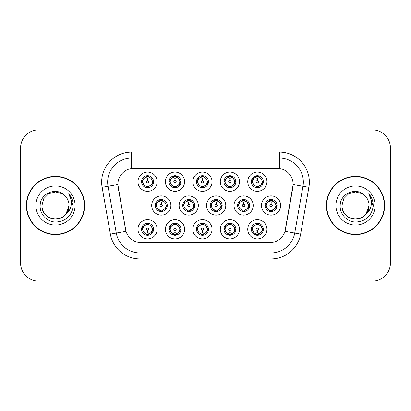 <?xml version="1.0" encoding="UTF-8"?>
<svg xmlns="http://www.w3.org/2000/svg" width="411" height="411" viewBox="0 0 411 411"><rect width="100%" height="100%" fill="white"/><g stroke="black" fill="none" stroke-linecap="round" stroke-linejoin="round"><path stroke-width="0.62" d="M239.5 229.271A9.607 9.607 0 0 1 229.898 238.878A9.607 9.607 0 0 1 220.291 229.271A9.607 9.607 0 0 1 229.898 219.669A9.607 9.607 0 0 1 239.5 229.271M223.892 229.271A6.001 6.001 0 0 0 229.898 235.277A6.001 6.001 0 0 0 235.899 229.271A6.001 6.001 0 0 0 229.898 223.271A6.001 6.001 0 0 0 223.892 229.271L224.545 229.271L226.589 232.754A4.804 4.804 0 0 1 226.589 225.788C225.274 226.697 224.596 227.858 224.545 229.271M212.055 229.271A9.607 9.607 0 0 1 202.448 238.878A9.607 9.607 0 0 1 192.846 229.271A9.607 9.607 0 0 1 202.448 219.669A9.607 9.607 0 0 1 212.055 229.271M196.448 229.271A6.001 6.001 0 0 0 202.448 235.277A6.001 6.001 0 0 0 208.454 229.271A6.001 6.001 0 0 0 202.448 223.271A6.001 6.001 0 0 0 196.448 229.271L197.1 229.271L199.145 232.754A4.804 4.804 0 0 1 199.145 225.788C197.83 226.697 197.146 227.858 197.1 229.271M184.611 229.271A9.607 9.607 0 0 1 175.004 238.878A9.607 9.607 0 0 1 165.402 229.271A9.607 9.607 0 0 1 175.004 219.669A9.607 9.607 0 0 1 184.611 229.271M169.003 229.271A6.001 6.001 0 0 0 175.004 235.277A6.001 6.001 0 0 0 181.01 229.271A6.001 6.001 0 0 0 175.004 223.271A6.001 6.001 0 0 0 169.003 229.271L169.651 229.271L171.7 232.754A4.804 4.804 0 0 1 171.7 225.788C170.385 226.697 169.702 227.858 169.651 229.271M157.166 229.271A9.607 9.607 0 0 1 147.559 238.878A9.607 9.607 0 0 1 137.957 229.271A9.607 9.607 0 0 1 147.559 219.669A9.607 9.607 0 0 1 157.166 229.271M141.559 229.271A6.001 6.001 0 0 0 147.559 235.277A6.001 6.001 0 0 0 153.565 229.271A6.001 6.001 0 0 0 147.559 223.271A6.001 6.001 0 0 0 141.559 229.271L142.206 229.271L144.256 232.754A4.804 4.804 0 0 1 144.251 225.788C142.941 226.697 142.257 227.858 142.206 229.271M266.945 229.271A9.607 9.607 0 0 1 257.343 238.878A9.607 9.607 0 0 1 247.735 229.271A9.607 9.607 0 0 1 257.343 219.669A9.607 9.607 0 0 1 266.945 229.271M251.337 229.271A6.001 6.001 0 0 0 257.343 235.277A6.001 6.001 0 0 0 263.343 229.271A6.001 6.001 0 0 0 257.343 223.271A6.001 6.001 0 0 0 251.337 229.271L251.989 229.271L254.034 232.754A4.804 4.804 0 0 1 254.034 225.788C252.724 226.697 252.041 227.858 251.989 229.271M253.222 205.5A9.607 9.607 0 0 1 243.62 215.107A9.607 9.607 0 0 1 234.013 205.5A9.607 9.607 0 0 1 243.62 195.893A9.607 9.607 0 0 1 253.222 205.5M237.615 205.5A6.001 6.001 0 0 0 243.62 211.501A6.001 6.001 0 0 0 249.621 205.5A6.001 6.001 0 0 0 243.62 199.499A6.001 6.001 0 0 0 237.615 205.5L238.267 205.51L240.312 208.983A4.804 4.804 0 0 1 240.317 202.012C238.997 202.926 238.313 204.087 238.267 205.51M225.778 205.5A9.607 9.607 0 0 1 216.176 215.107A9.607 9.607 0 0 1 206.569 205.5A9.607 9.607 0 0 1 216.176 195.893A9.607 9.607 0 0 1 225.778 205.5M210.17 205.5A6.001 6.001 0 0 0 216.176 211.501A6.001 6.001 0 0 0 222.176 205.5A6.001 6.001 0 0 0 216.176 199.499A6.001 6.001 0 0 0 210.17 205.5L210.822 205.51L212.867 208.983A4.804 4.804 0 0 1 212.872 202.012C211.552 202.926 210.869 204.087 210.822 205.51M198.333 205.5A9.607 9.607 0 0 1 188.726 215.107A9.607 9.607 0 0 1 179.124 205.5A9.607 9.607 0 0 1 188.726 195.893A9.607 9.607 0 0 1 198.333 205.5M182.725 205.5A6.001 6.001 0 0 0 188.726 211.501A6.001 6.001 0 0 0 194.732 205.5A6.001 6.001 0 0 0 188.726 199.499A6.001 6.001 0 0 0 182.725 205.5L183.373 205.51L185.423 208.983A4.804 4.804 0 0 1 185.428 202.012A4.804 4.804 0 0 0 183.928 205.5M170.889 205.5A9.607 9.607 0 0 1 161.282 215.107A9.607 9.607 0 0 1 151.68 205.5A9.607 9.607 0 0 1 161.282 195.893A9.607 9.607 0 0 1 170.889 205.5M155.281 205.5A6.001 6.001 0 0 0 161.282 211.501A6.001 6.001 0 0 0 167.287 205.5A6.001 6.001 0 0 0 161.282 199.499A6.001 6.001 0 0 0 155.281 205.5L155.928 205.51L157.978 208.983A4.804 4.804 0 0 1 157.983 202.012C156.658 202.926 155.98 204.087 155.928 205.51M280.667 205.5A9.607 9.607 0 0 1 271.065 215.107A9.607 9.607 0 0 1 261.458 205.5A9.607 9.607 0 0 1 271.065 195.893A9.607 9.607 0 0 1 280.667 205.5M265.059 205.5A6.001 6.001 0 0 0 271.065 211.501A6.001 6.001 0 0 0 277.065 205.5A6.001 6.001 0 0 0 271.065 199.499A6.001 6.001 0 0 0 265.059 205.5L265.712 205.51L267.756 208.983A4.804 4.804 0 0 1 267.767 202.012C266.441 202.926 265.758 204.087 265.712 205.51M239.5 181.729A9.607 9.607 0 0 1 229.898 191.331A9.607 9.607 0 0 1 220.291 181.729A9.607 9.607 0 0 1 229.898 172.122A9.607 9.607 0 0 1 239.5 181.729M223.892 181.729A6.001 6.001 0 0 0 229.898 187.729A6.001 6.001 0 0 0 235.899 181.729A6.001 6.001 0 0 0 229.898 175.723A6.001 6.001 0 0 0 223.892 181.729M212.055 181.729A9.607 9.607 0 0 1 202.448 191.331A9.607 9.607 0 0 1 192.846 181.729A9.607 9.607 0 0 1 202.448 172.122A9.607 9.607 0 0 1 212.055 181.729M196.448 181.729A6.001 6.001 0 0 0 202.448 187.729A6.001 6.001 0 0 0 208.454 181.729A6.001 6.001 0 0 0 202.448 175.723A6.001 6.001 0 0 0 196.448 181.729M184.611 181.729A9.607 9.607 0 0 1 175.004 191.331A9.607 9.607 0 0 1 165.402 181.729A9.607 9.607 0 0 1 175.004 172.122A9.607 9.607 0 0 1 184.611 181.729M169.003 181.729A6.001 6.001 0 0 0 175.004 187.729A6.001 6.001 0 0 0 181.01 181.729A6.001 6.001 0 0 0 175.004 175.723A6.001 6.001 0 0 0 169.003 181.729M157.166 181.729A9.607 9.607 0 0 1 147.559 191.331A9.607 9.607 0 0 1 137.957 181.729A9.607 9.607 0 0 1 147.559 172.122A9.607 9.607 0 0 1 157.166 181.729M141.559 181.729A6.001 6.001 0 0 0 147.559 187.729A6.001 6.001 0 0 0 153.565 181.729A6.001 6.001 0 0 0 147.559 175.723A6.001 6.001 0 0 0 141.559 181.729M266.945 181.729A9.607 9.607 0 0 1 257.343 191.331A9.607 9.607 0 0 1 247.735 181.729A9.607 9.607 0 0 1 257.343 172.122A9.607 9.607 0 0 1 266.945 181.729M251.337 181.729A6.001 6.001 0 0 0 257.343 187.729A6.001 6.001 0 0 0 263.343 181.729A6.001 6.001 0 0 0 257.343 175.723A6.001 6.001 0 0 0 251.337 181.729M110.364 234.121L102.108 187.303A30.013 30.013 0 0 1 131.664 152.075L279.336 152.075A30.013 30.013 0 0 1 308.892 187.303L300.636 234.121A30.013 30.013 0 0 1 271.08 258.925L139.92 258.925A30.013 30.013 0 0 1 110.364 234.121L126.013 231.362L118.106 187.303A16.209 16.209 0 0 1 134.063 168.284L276.937 168.284A16.209 16.209 0 0 1 292.894 187.303L285.486 229.323A16.209 16.209 0 0 1 269.524 242.716L141.476 242.716A16.209 16.209 0 0 1 125.514 229.323L117.859 184.524L108.016 186.26A24.013 24.013 0 0 1 131.664 158.076L279.336 158.076A24.013 24.013 0 0 1 302.984 186.26L294.728 233.083A24.013 24.013 0 0 1 271.08 252.924L139.92 252.924A24.013 24.013 0 0 1 116.272 233.083L108.016 186.26A24.013 24.013 0 0 1 107.651 182.088M26.371 205.5A29.114 29.114 0 0 0 55.485 234.614A29.114 29.114 0 0 0 84.599 205.5A29.114 29.114 0 0 0 55.485 176.386A29.114 29.114 0 0 0 26.371 205.5M326.401 205.5A29.114 29.114 0 0 0 355.515 234.614A29.114 29.114 0 0 0 384.629 205.5A29.114 29.114 0 0 0 355.515 176.386A29.114 29.114 0 0 0 326.401 205.5M131.664 152.075L131.664 168.459L279.336 168.459L279.336 152.075M117.859 184.488L118.034 182.088M269.524 242.716L141.476 242.716M308.892 187.303L293.141 184.524L284.987 231.362L300.636 234.121M285.486 229.323L285.388 229.836M125.612 229.836L125.514 229.323M390.388 147.873A18.007 18.007 0 0 0 372.381 129.866L38.619 129.866A18.007 18.007 0 0 0 20.612 147.873L20.612 263.127A18.007 18.007 0 0 0 38.619 281.134L372.381 281.134A18.007 18.007 0 0 0 390.388 263.127L390.388 147.873M20.93 144.492A18.007 18.007 0 0 0 20.55 148.171L20.55 262.829A18.007 18.007 0 0 0 20.93 266.508M390.07 266.508A18.007 18.007 0 0 0 390.45 262.829L390.45 148.171A18.007 18.007 0 0 0 390.07 144.492M256.788 178.061L257.183 178.133L257.291 180.532A1.197 1.197 180 0 0 256.14 181.754A1.197 1.197 180 0 0 257.343 182.931A1.197 1.197 180 0 0 258.54 181.754A1.197 1.197 180 0 0 257.394 180.532L257.497 178.133L257.892 178.061M259.952 177.696L257.492 178.251M257.188 178.251L254.733 177.696M258.524 175.841L258.016 176.971L258.601 177.095A4.804 4.804 0 0 0 258.565 177.084L257.548 176.93L257.605 175.733M258.524 187.616L258.016 186.481L260.646 185.212C262.624 182.89 262.624 180.568 260.646 178.246A4.804 4.804 0 0 1 260.646 185.212C261.961 184.303 262.644 183.142 262.696 181.729L260.646 178.246L258.601 177.095L259.1 175.99M256.161 187.616L256.664 186.481L254.034 185.212C252.061 182.885 252.061 180.563 254.034 178.246C252.719 179.155 252.035 180.316 251.989 181.734L254.034 185.212A4.804 4.804 0 0 1 254.044 178.24A4.804 4.804 0 0 0 252.539 181.729M255.935 177.136L257.132 176.93L257.111 176.483M257.081 175.733L257.132 176.93M257.851 186.502L258.37 187.642M258.622 186.358L255.935 186.322M256.161 175.841L256.664 176.971L254.034 178.246M256.829 176.956L256.31 175.816M270.51 201.832L270.906 201.904L271.013 204.303A1.197 1.197 180 0 0 269.868 205.526A1.197 1.197 180 0 0 271.065 206.702A1.197 1.197 180 0 0 272.262 205.526A1.197 1.197 180 0 0 271.116 204.303L271.219 201.904L271.614 201.832M273.675 201.467L271.214 202.022M270.911 202.022L268.455 201.467M272.246 199.612L271.738 200.748L272.323 200.866A4.804 4.804 0 0 0 272.288 200.856L271.275 200.702L271.327 199.505M272.246 211.388L271.738 210.252L274.368 208.983C276.346 206.661 276.346 204.344 274.368 202.017A4.804 4.804 0 0 1 274.368 208.983C275.683 208.074 276.367 206.913 276.418 205.5L274.368 202.017L272.323 200.866L272.822 199.761M269.657 200.907L270.854 200.702L270.834 200.255M270.803 199.505L270.854 200.702M271.579 210.273L272.092 211.413M272.344 210.129L269.662 210.093M269.883 211.388L270.551 210.273L269.801 210.134L269.308 211.239M269.883 199.612L270.387 200.748L267.756 202.017C265.783 204.339 265.783 206.656 267.756 208.983L269.801 210.134M257.892 232.939L257.497 232.867L257.394 230.468A1.197 1.197 -0 0 0 258.54 229.246A1.197 1.197 -0 0 0 257.343 228.069A1.197 1.197 -0 0 0 256.14 229.246A1.197 1.197 -0 0 0 257.291 230.468L257.183 232.867L256.788 232.939M254.733 233.304L257.188 232.749M257.492 232.749L259.952 233.304M256.161 235.159L256.664 234.029L256.079 233.905A4.804 4.804 0 0 0 256.115 233.916L257.132 234.07L257.081 235.267M258.524 235.159L258.016 234.029L260.646 232.754C262.624 230.437 262.624 228.115 260.646 225.788A4.804 4.804 0 0 1 260.641 232.76C261.961 231.845 262.644 230.684 262.696 229.266L260.646 225.788L258.601 224.637L259.1 223.533M258.745 233.864L257.553 234.07L257.569 234.517M257.605 235.267L257.553 234.07M256.161 223.384L256.664 224.519L254.034 225.788C252.061 228.11 252.061 230.432 254.034 232.754L256.079 233.905L255.585 235.01M256.829 224.498L256.31 223.358M256.058 224.642L258.745 224.678M258.524 223.384L257.851 224.498L258.601 224.637M257.851 234.044L258.37 235.184M229.343 178.061L229.739 178.133L229.841 180.532A1.197 1.197 180 0 0 228.696 181.754A1.197 1.197 180 0 0 229.898 182.931A1.197 1.197 180 0 0 231.095 181.754A1.197 1.197 180 0 0 229.949 180.532L230.052 178.133L230.448 178.061M232.508 177.696L230.047 178.251M229.744 178.251L227.288 177.696M231.074 175.841L230.571 176.971L231.157 177.095A4.804 4.804 0 0 0 231.121 177.084L230.103 176.93L230.16 175.733M231.074 187.616L230.571 186.481L233.201 185.212C235.179 182.89 235.179 180.568 233.201 178.246A4.804 4.804 0 0 1 233.201 185.212C234.517 184.303 235.2 183.142 235.251 181.729L233.201 178.246L231.157 177.095L231.65 175.99M228.716 175.841L229.22 176.971L226.589 178.246C224.617 180.563 224.617 182.885 226.589 185.212A4.804 4.804 0 0 1 226.595 178.24C225.274 179.155 224.591 180.316 224.545 181.734L226.589 185.212L228.634 186.363L228.141 187.467M228.49 177.136L229.687 176.93L229.667 176.483M229.636 175.733L229.687 176.93M231.177 186.358L228.49 186.322M228.716 187.616L229.384 186.502L228.634 186.363M229.384 176.956L228.865 175.816M201.899 178.061L202.294 178.133L202.397 180.532A1.197 1.197 180 0 0 201.251 181.754A1.197 1.197 180 0 0 202.448 182.931A1.197 1.197 180 0 0 203.65 181.754A1.197 1.197 180 0 0 202.505 180.532L202.608 178.133L203.003 178.061M205.058 177.696L202.602 178.251M202.299 178.251L199.838 177.696M203.63 175.841L203.126 176.971L203.712 177.095A4.804 4.804 0 0 0 203.676 177.084L202.659 176.93L202.71 175.733M203.63 187.616L203.126 186.481L205.757 185.212C207.73 182.89 207.73 180.568 205.757 178.246A4.804 4.804 0 0 1 205.757 185.212C207.072 184.303 207.75 183.142 207.802 181.729L205.757 178.246L203.712 177.095L204.205 175.99M201.272 175.841L201.775 176.971L199.145 178.246C197.167 180.563 197.167 182.885 199.145 185.212A4.804 4.804 0 0 1 199.15 178.24C197.83 179.155 197.146 180.316 197.1 181.734L199.145 185.212L201.19 186.363L200.696 187.467M201.046 177.136L202.243 176.93L202.222 176.483M202.186 175.733L202.243 176.93M202.962 186.502L203.481 187.642M203.733 186.358L201.046 186.322M201.272 187.616L201.94 186.502L201.19 186.363M174.454 178.061L174.85 178.133L174.952 180.532A1.197 1.197 180 0 0 173.807 181.754A1.197 1.197 180 0 0 175.004 182.931A1.197 1.197 180 0 0 176.206 181.754A1.197 1.197 180 0 0 175.055 180.532L175.163 178.133L175.559 178.061M177.614 177.696L175.158 178.251M174.855 178.251L172.394 177.696M176.185 175.841L175.682 176.971L176.268 177.095A4.804 4.804 0 0 0 176.232 177.084L175.214 176.93L175.266 175.733M176.185 187.616L175.682 186.481L178.312 185.212C180.285 182.89 180.285 180.568 178.312 178.246A4.804 4.804 0 0 1 178.312 185.212C179.622 184.303 180.306 183.142 180.357 181.729L178.312 178.246L176.268 177.095L176.761 175.99M173.822 175.841L174.331 176.971L171.7 178.246C169.722 180.563 169.722 182.885 171.7 185.212A4.804 4.804 0 0 1 171.706 178.24C170.385 179.155 169.702 180.316 169.651 181.734L171.7 185.212L173.745 186.363L173.252 187.467M173.601 177.136L174.793 176.93L174.778 176.483M174.742 175.733L174.793 176.93M175.518 186.502L176.036 187.642M176.288 186.358L173.601 186.322M173.822 187.616L174.495 186.502L173.745 186.363M174.495 176.956L173.976 175.816M147.01 178.061L147.405 178.133L147.508 180.532A1.197 1.197 180 0 0 146.362 181.754A1.197 1.197 180 0 0 147.559 182.931A1.197 1.197 180 0 0 148.756 181.754A1.197 1.197 180 0 0 147.611 180.532L147.719 178.133L148.114 178.061M150.169 177.696L147.713 178.251M147.41 178.251L144.949 177.696M148.741 175.841L148.237 176.971L148.823 177.095A4.804 4.804 0 0 0 148.787 177.084L147.77 176.93L147.821 175.733M148.741 187.616L148.237 186.481L150.868 185.212C152.841 182.89 152.841 180.568 150.868 178.246A4.804 4.804 0 0 1 150.868 185.212C152.178 184.303 152.861 183.142 152.913 181.729L150.868 178.246L148.823 177.095L149.316 175.99M146.378 175.841L146.886 176.971L144.256 178.246C142.278 180.563 142.278 182.885 144.256 185.212A4.804 4.804 0 0 1 144.261 178.24C142.936 179.155 142.257 180.316 142.206 181.734L144.256 185.212L146.301 186.363L145.802 187.467M146.157 177.136L147.349 176.93L147.333 176.483M147.297 175.733L147.349 176.93M148.073 186.502L148.592 187.642M149.316 187.467L148.823 186.363L146.157 186.322M146.378 187.616L147.046 186.502L146.301 186.363M230.448 232.939L230.052 232.867L229.949 230.468A1.197 1.197 -0 0 0 231.095 229.246A1.197 1.197 -0 0 0 229.898 228.069A1.197 1.197 -0 0 0 228.696 229.246A1.197 1.197 -0 0 0 229.841 230.468L229.739 232.867L229.343 232.939M227.288 233.304L229.744 232.749M230.047 232.749L232.508 233.304M228.716 235.159L229.22 234.029L228.634 233.905A4.804 4.804 0 0 0 228.67 233.916L229.687 234.07L229.636 235.267M231.074 235.159L230.571 234.029L233.201 232.754C235.179 230.437 235.179 228.115 233.201 225.788A4.804 4.804 0 0 1 233.196 232.76C234.517 231.845 235.2 230.684 235.251 229.266L233.201 225.788L231.157 224.637L231.65 223.533M231.301 233.864L230.103 234.07L230.124 234.517M230.16 235.267L230.103 234.07M228.716 223.384L229.22 224.519L226.589 225.788C224.617 228.11 224.617 230.432 226.589 232.754L228.634 233.905L228.141 235.01M229.384 224.498L228.865 223.358M228.614 224.642L231.301 224.678M231.074 223.384L230.407 224.498L231.157 224.637M203.003 232.939L202.608 232.867L202.505 230.468A1.197 1.197 -0 0 0 203.65 229.246A1.197 1.197 -0 0 0 202.448 228.069A1.197 1.197 -0 0 0 201.251 229.246A1.197 1.197 -0 0 0 202.397 230.468L202.294 232.867L201.899 232.939M199.838 233.304L202.299 232.749M202.602 232.749L205.058 233.304M201.272 235.159L201.775 234.029L201.19 233.905A4.804 4.804 0 0 0 201.226 233.916L202.243 234.07L202.186 235.267M203.63 235.159L203.126 234.029L205.757 232.754C207.73 230.437 207.73 228.115 205.757 225.788A4.804 4.804 0 0 1 205.752 232.76C207.072 231.845 207.755 230.684 207.802 229.266L205.757 225.788L203.712 224.637L204.205 223.533M203.856 233.864L202.659 234.07L202.68 234.517M202.71 235.267L202.659 234.07M201.272 223.384L201.775 224.519L199.145 225.788C197.167 228.11 197.167 230.432 199.145 232.754L201.19 233.905L200.696 235.01M201.169 224.642L203.856 224.678M203.63 223.384L202.962 224.498L203.712 224.637M202.962 234.044L203.481 235.184M175.559 232.939L175.163 232.867L175.055 230.468A1.197 1.197 -0 0 0 176.206 229.246A1.197 1.197 -0 0 0 175.004 228.069A1.197 1.197 -0 0 0 173.807 229.246A1.197 1.197 -0 0 0 174.952 230.468L174.85 232.867L174.454 232.939M172.394 233.304L174.855 232.749M175.158 232.749L177.614 233.304M173.822 235.159L174.331 234.029L173.745 233.905A4.804 4.804 0 0 0 173.781 233.916L174.798 234.07L174.742 235.267M176.185 223.384L175.682 224.519L178.312 225.788C180.285 228.115 180.285 230.437 178.312 232.754C179.628 231.845 180.311 230.684 180.357 229.266L178.312 225.788A4.804 4.804 0 0 1 178.302 232.76A4.804 4.804 0 0 0 179.807 229.271M176.411 233.864L175.214 234.07L175.235 234.517M175.266 235.267L175.214 234.07M173.822 223.384L174.331 224.519L171.7 225.788C169.722 228.11 169.722 230.432 171.7 232.754L173.745 233.905L173.252 235.01M174.495 224.498L173.976 223.358M173.725 224.642L176.411 224.678M176.185 235.159L175.682 234.029L178.312 232.754M175.518 234.044L176.036 235.184M148.114 232.939L147.719 232.867L147.611 230.468A1.197 1.197 -0 0 0 148.756 229.246A1.197 1.197 -0 0 0 147.559 228.069A1.197 1.197 -0 0 0 146.362 229.246A1.197 1.197 -0 0 0 147.508 230.468L147.4 232.867L147.01 232.939M144.949 233.304L147.41 232.749M147.713 232.749L150.169 233.304M146.378 235.159L146.886 234.029L146.301 233.905A4.804 4.804 0 0 0 146.337 233.916L147.349 234.07L147.297 235.267M148.741 235.159L148.237 234.029L150.868 232.754C152.841 230.437 152.841 228.115 150.868 225.788A4.804 4.804 0 0 1 150.858 232.76C152.183 231.845 152.866 230.684 152.913 229.266L150.868 225.788L148.823 224.637L149.316 223.533M148.967 233.864L147.77 234.07L147.79 234.517M147.821 235.267L147.77 234.07M146.378 223.384L146.886 224.519L144.251 225.788C142.278 228.11 142.278 230.432 144.256 232.754L146.301 233.905L145.802 235.01M145.802 223.533L146.301 224.637L148.962 224.678M148.741 223.384L148.073 224.498L148.823 224.637M148.073 234.044L148.592 235.184M243.065 201.832L243.461 201.904L243.564 204.303A1.197 1.197 180 0 0 242.418 205.526A1.197 1.197 180 0 0 243.62 206.702A1.197 1.197 180 0 0 244.817 205.526A1.197 1.197 180 0 0 243.672 204.303L243.774 201.904L244.17 201.832M246.23 201.467L243.769 202.022M243.466 202.022L241.01 201.467M244.802 199.612L244.293 200.748L244.879 200.866A4.804 4.804 0 0 0 244.843 200.856L243.826 200.702L243.882 199.505M244.802 211.388L244.293 210.252L246.924 208.983C248.902 206.661 248.902 204.344 246.924 202.017A4.804 4.804 0 0 1 246.924 208.983C248.239 208.074 248.922 206.913 248.974 205.5L246.924 202.017L244.879 200.866L245.372 199.761M242.213 200.907L243.41 200.702L243.389 200.255M243.358 199.505L243.41 200.702M244.129 210.273L244.648 211.413M244.899 210.129L242.213 210.093M242.439 211.388L243.107 210.273L242.356 210.134L241.863 211.239M242.439 199.612L242.942 200.748L240.312 202.017C238.339 204.339 238.339 206.656 240.312 208.983L242.356 210.134M243.107 200.727L242.588 199.587M215.621 201.832L216.016 201.904L216.119 204.303A1.197 1.197 180 0 0 214.974 205.526A1.197 1.197 180 0 0 216.176 206.702A1.197 1.197 180 0 0 217.373 205.526A1.197 1.197 180 0 0 216.227 204.303L216.33 201.904L216.725 201.832M218.786 201.467L216.325 202.022M216.022 202.022L213.566 201.467M217.352 199.612L216.849 200.748L217.434 200.866A4.804 4.804 0 0 0 217.398 200.856L216.381 200.702L216.433 199.505M217.352 211.388L216.849 210.252L219.479 208.983C221.452 206.661 221.452 204.344 219.479 202.017A4.804 4.804 0 0 1 219.479 208.983C220.794 208.074 221.472 206.913 221.524 205.5L219.479 202.017L217.434 200.866L217.928 199.761M214.768 200.907L215.965 200.702L215.945 200.255M215.914 199.505L215.965 200.702M216.684 210.273L217.203 211.413M217.928 211.239L217.434 210.134L214.768 210.093M214.994 211.388L215.662 210.273L214.912 210.134L214.419 211.239M214.994 199.612L215.498 200.748L212.867 202.017C210.894 204.339 210.894 206.656 212.867 208.983L214.912 210.134M215.662 200.727L215.143 199.587M188.176 201.832L188.572 201.904L188.675 204.303A1.197 1.197 180 0 0 187.529 205.526A1.197 1.197 180 0 0 188.726 206.702A1.197 1.197 180 0 0 189.928 205.526A1.197 1.197 180 0 0 188.783 204.303L188.885 201.904L189.281 201.832M191.336 201.467L188.88 202.022M188.577 202.022L186.116 201.467M189.908 199.612L189.404 200.748L189.99 200.866A4.804 4.804 0 0 0 189.954 200.856L188.937 200.702L188.988 199.505M189.908 211.388L189.404 210.252L192.035 208.983C194.007 206.661 194.007 204.344 192.035 202.017A4.804 4.804 0 0 1 192.035 208.983C193.35 208.074 194.028 206.913 194.079 205.5L192.035 202.017L189.99 200.866L190.483 199.761M187.324 200.907L188.521 200.702L188.5 200.255M188.464 199.505L188.521 200.702M189.24 210.273L189.759 211.413M190.01 210.129L187.324 210.093M187.544 211.388L188.217 210.273L187.467 210.134L186.974 211.239M187.544 199.612L188.053 200.748L185.423 202.017C183.445 204.339 183.445 206.656 185.423 208.983L187.467 210.134M188.217 200.727L187.699 199.587M185.423 202.017C184.107 202.926 183.424 204.087 183.373 205.51M160.732 201.832L161.127 201.904L161.23 204.303A1.197 1.197 180 0 0 160.085 205.526A1.197 1.197 180 0 0 161.282 206.702A1.197 1.197 180 0 0 162.479 205.526A1.197 1.197 180 0 0 161.333 204.303L161.441 201.904L161.836 201.832M163.891 201.467L161.436 202.022M161.133 202.022L158.672 201.467M162.463 199.612L161.96 200.748L162.545 200.866A4.804 4.804 0 0 0 162.509 200.856L161.492 200.702L161.544 199.505M162.463 211.388L161.96 210.252L164.59 208.983C166.563 206.661 166.563 204.344 164.59 202.017A4.804 4.804 0 0 1 164.59 208.983C165.9 208.074 166.583 206.913 166.635 205.5L164.59 202.017L162.545 200.866L163.039 199.761M159.879 200.907L161.071 200.702L161.055 200.255M161.02 199.505L161.071 200.702M162.566 210.129L159.879 210.093M160.1 211.388L160.768 210.273L160.023 210.134L159.525 211.239M160.1 199.612L160.609 200.748L157.978 202.017C156 204.339 156 206.656 157.978 208.983L160.023 210.134M160.768 200.727L160.254 199.587M84.301 205.5A28.816 28.816 0 0 0 55.485 176.684A28.816 28.816 0 0 0 26.674 205.5A28.816 28.816 0 0 0 55.485 234.316A28.816 28.816 0 0 0 84.301 205.5M65.888 214.218L69.058 205.5C69.521 215.534 57.16 222.67 48.704 217.255C44.362 214.537 42.102 210.617 41.917 205.5L43.736 198.713L48.704 193.745L55.485 191.932L62.272 193.745L64.378 195.246C56.05 186.517 40.016 193.709 40.165 205.5C39.533 214.229 47.275 222.104 55.922 222.043C65.668 221.339 71.411 216.16 73.153 206.517L73.184 205.5C73.132 201.051 71.653 197.141 68.74 193.776C70.954 197.408 71.735 201.318 71.082 205.5C70.445 209.06 68.714 211.968 65.888 214.218A13.568 13.568 0 0 0 69.058 205.5C68.873 210.617 66.613 214.537 62.272 217.255C53.815 222.67 41.454 215.534 41.917 205.5L43.736 198.713L48.704 193.745L55.485 191.932L62.272 193.745L64.378 195.246L62.272 193.745L55.485 191.932L48.704 193.745L43.736 198.713L41.917 205.5L43.736 198.713L48.704 193.745L55.485 191.932L62.272 193.745L64.378 195.246A13.568 13.568 0 0 1 69.058 205.5L65.888 214.218C58.681 223.954 41.213 217.727 41.917 205.5M69.058 205.5L65.852 214.259L69.058 205.5C69.798 218.339 50.923 224.159 44.306 213.191M35.916 205.5A19.574 19.574 0 0 0 55.485 225.074A19.574 19.574 0 0 0 75.059 205.5A19.574 19.574 0 0 0 55.485 185.926A19.574 19.574 0 0 0 35.916 205.5M68.873 193.925L73.179 206.014L68.873 193.925M384.326 205.5A28.816 28.816 0 0 0 355.515 176.684A28.816 28.816 0 0 0 326.699 205.5A28.816 28.816 0 0 0 355.515 234.316A28.816 28.816 0 0 0 384.326 205.5M369.083 205.5C369.546 215.534 357.185 222.67 348.728 217.255C344.387 214.537 342.127 210.617 341.942 205.5L343.76 198.713L348.728 193.745L355.515 191.932L362.297 193.745L364.403 195.246C356.075 186.517 340.041 193.709 340.19 205.5C339.558 214.229 347.3 222.104 355.952 222.043C365.692 221.339 371.436 216.16 373.183 206.517L373.209 205.5C373.157 201.051 371.678 197.141 368.765 193.776C370.979 197.408 371.76 201.318 371.107 205.5C370.475 209.06 368.744 211.968 365.913 214.218A13.568 13.568 0 0 0 369.083 205.5C368.898 210.617 366.638 214.537 362.297 217.255C353.84 222.67 341.479 215.534 341.942 205.5L343.76 198.713L348.728 193.745L355.515 191.932L362.297 193.745L364.403 195.246A13.568 13.568 0 0 1 369.083 205.5L365.913 214.218C358.711 223.954 341.238 217.727 341.942 205.5C342.127 210.617 344.387 214.537 348.728 217.255C357.185 222.67 369.546 215.534 369.083 205.5L365.877 214.259L369.083 205.5C369.823 218.339 350.948 224.159 344.331 213.191M335.941 205.5A19.574 19.574 0 0 0 355.515 225.074A19.574 19.574 0 0 0 375.084 205.5A19.574 19.574 0 0 0 355.515 185.926A19.574 19.574 0 0 0 335.941 205.5M368.898 193.925L373.203 206.014L368.898 193.925M271.08 242.644L271.08 258.925M139.92 258.925L139.92 242.644M102.108 187.303L108.016 186.26M262.696 181.729L263.343 181.729M258.601 186.363L259.1 187.467M251.337 181.724L251.989 181.734M256.079 177.095L255.585 175.99M256.079 186.363L255.585 187.467M266.261 205.5A4.804 4.804 0 0 1 267.767 202.012M276.418 205.5L277.065 205.5M272.323 210.134L272.822 211.239M269.801 200.866L269.308 199.761M262.146 229.271A4.804 4.804 0 0 1 260.641 232.76M256.079 224.637L255.585 223.533M263.343 229.276L262.696 229.266M258.601 233.905L259.1 235.01M225.094 181.729A4.804 4.804 0 0 1 226.595 178.24M235.251 181.729L235.899 181.729M231.157 186.363L231.65 187.467M223.892 181.724L224.545 181.734M228.634 177.095L228.141 175.99M197.65 181.729A4.804 4.804 0 0 1 199.15 178.24M207.802 181.729L208.454 181.729M203.712 186.363L204.205 187.467M196.448 181.724L197.1 181.734M201.19 177.095L200.696 175.99M170.205 181.729A4.804 4.804 0 0 1 171.706 178.24M180.357 181.729L181.01 181.729M176.268 186.363L176.761 187.467M169.003 181.724L169.651 181.734M173.745 177.095L173.252 175.99M142.756 181.729A4.804 4.804 0 0 1 144.261 178.24M152.913 181.729L153.565 181.729M141.559 181.724L142.206 181.734M146.301 177.095L145.802 175.99M234.696 229.271A4.804 4.804 0 0 1 233.196 232.76M228.634 224.637L228.141 223.533M235.899 229.276L235.251 229.266M231.157 233.905L231.65 235.01M207.252 229.271A4.804 4.804 0 0 1 205.752 232.76M201.19 224.637L200.696 223.533M208.454 229.276L207.802 229.266M203.712 233.905L204.205 235.01M173.745 224.637L173.252 223.533M181.01 229.276L180.357 229.266M176.268 233.905L176.761 235.01M176.268 224.637L176.761 223.533M152.363 229.271A4.804 4.804 0 0 1 150.858 232.76M153.565 229.276L152.913 229.266M148.823 233.905L149.316 235.01M238.817 205.5A4.804 4.804 0 0 1 240.317 202.012M248.974 205.5L249.621 205.5M244.879 210.134L245.372 211.239M242.356 200.866L241.863 199.761M211.372 205.5A4.804 4.804 0 0 1 212.872 202.012M221.524 205.5L222.176 205.5M214.912 200.866L214.419 199.761M194.079 205.5L194.732 205.5M189.99 210.134L190.483 211.239M187.467 200.866L186.974 199.761M156.478 205.5A4.804 4.804 0 0 1 157.983 202.012M166.635 205.5L167.287 205.5M162.545 210.134L163.039 211.239M160.023 200.866L159.525 199.761M258.37 175.816L257.851 176.951M256.31 187.642L256.834 186.502M272.092 199.587L271.573 200.722M270.556 200.722L270.032 199.587M270.032 211.413L270.556 210.278M256.31 235.184L256.834 234.049M258.37 223.358L257.851 224.498M230.925 175.816L230.401 176.951M230.401 186.502L230.925 187.642M228.865 187.642L229.389 186.502M203.481 175.816L202.957 176.951M201.945 176.951L201.421 175.816M201.421 187.642L201.945 186.502M176.036 175.816L175.512 176.951M173.976 187.642L174.495 186.502M148.592 175.816L148.068 176.951M147.051 176.951L146.532 175.816M146.532 187.642L147.051 186.502M228.865 235.184L229.389 234.049M230.401 234.049L230.925 235.184M230.925 223.358L230.401 224.498M201.421 235.184L201.945 234.049M201.945 224.498L201.421 223.358M203.481 223.358L202.957 224.498M173.976 235.184L174.495 234.049M176.036 223.358L175.512 224.498M146.532 235.184L147.051 234.049M147.051 224.498L146.532 223.358M148.592 223.358L148.068 224.498M244.648 199.587L244.124 200.722M242.588 211.413L243.112 210.278M217.203 199.587L216.679 200.722M215.143 211.413L215.667 210.278M189.759 199.587L189.235 200.722M187.699 211.413L188.223 210.278M162.314 199.587L161.79 200.722M161.79 210.278L162.314 211.413M160.254 211.413L160.773 210.278"/></g></svg>
